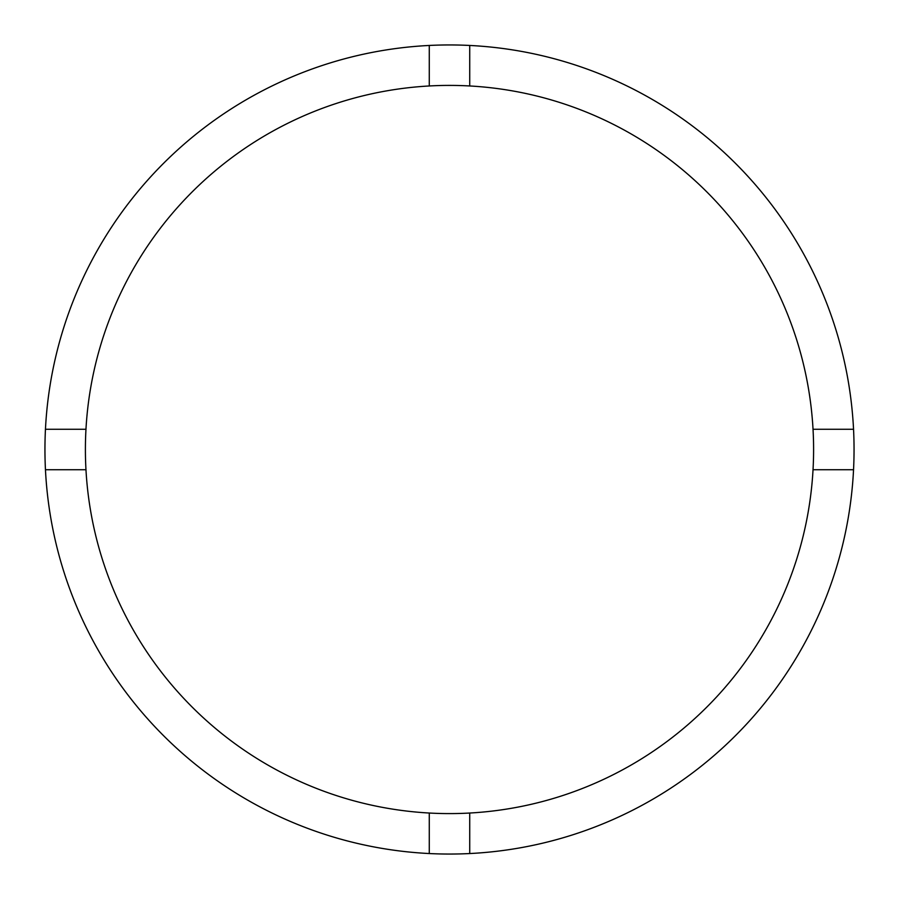 <?xml version="1.0" encoding="UTF-8"?>
<svg xmlns="http://www.w3.org/2000/svg" width="899" height="899" viewBox="0 0 899 899"><rect width="100%" height="100%" fill="white"/><g stroke="black" fill="none" stroke-linecap="round" stroke-linejoin="round"><path stroke-width="1.35" d="M469.728 813.033A364.095 364.095 0 0 0 813.033 429.273A364.095 364.095 0 0 0 469.728 85.967L469.728 45.456A404.55 404.55 0 0 0 45.456 469.728L85.967 469.728A364.095 364.095 0 0 0 469.728 813.033L469.728 853.544A404.55 404.55 0 0 0 853.544 429.273A404.55 404.55 0 0 0 469.728 45.456M429.273 45.456L429.273 85.967A364.095 364.095 0 0 0 85.967 469.728M85.967 429.273L45.456 429.273M853.544 429.273L813.033 429.273M813.033 469.728L853.544 469.728M429.273 813.033L429.273 853.544A404.55 404.55 0 0 0 469.728 853.544M45.456 469.728A404.55 404.55 0 0 0 429.273 853.544M469.728 85.967A364.095 364.095 0 0 0 429.273 85.967"/></g></svg>
